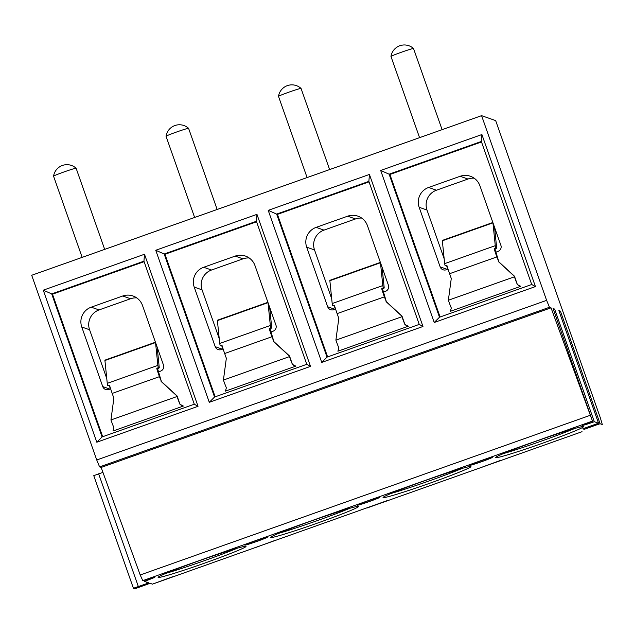 <?xml version="1.0" encoding="UTF-8"?>
<svg xmlns="http://www.w3.org/2000/svg" width="634" height="634" viewBox="0 0 634 634"><rect width="100%" height="100%" fill="white"/><g stroke="black" fill="none" stroke-linecap="round" stroke-linejoin="round"><path stroke-width="0.95" d="M144.077 580.356L144.417 581.338A11.951 0.523 160.6 0 0 154.91 577.091A11.951 0.523 160.6 0 0 142.856 580.784L140.201 574.983L101.155 467.448L99.593 466.901L96.74 459.975L31.7 275.275L481.578 115.657L495.669 120.611L600.374 417.933L602.3 424.526L600.089 423.75L596.578 424.899L596.293 424.106M102.946 472.378L93.769 475.651L133.425 588.273L148.808 582.884L144.417 581.338M172.686 576.726L152.422 584.144L150.052 583.32L134.836 588.772L133.433 588.281L93.769 475.651M387.501 500.511L172.67 576.964M553.419 309.527A11.951 0.523 160.6 0 0 554.639 309.091L553.07 308.544L592.497 421.079L551.033 307.831L549.472 307.276L546.619 300.358L481.578 115.657M592.735 421.166A11.951 0.523 160.6 0 0 582.242 425.414A11.951 0.523 160.6 0 0 594.296 421.713L598.528 423.203L582.82 428.798L584.294 429.321L596.578 424.899M582.036 431.706L387.485 500.741M423.948 480.992A46.599 2.029 160.6 0 0 383.055 497.547A46.599 2.029 160.6 0 0 430.05 483.14A46.599 2.029 160.6 0 0 470.951 466.592A46.599 2.029 160.6 0 0 423.948 480.992M311.476 520.902A46.599 2.029 160.6 0 0 270.583 537.45A46.599 2.029 160.6 0 0 317.586 523.05A46.599 2.029 160.6 0 0 358.479 506.495A46.599 2.029 160.6 0 0 311.476 520.902M199.013 560.805A46.599 2.029 160.6 0 0 158.112 577.36A46.599 2.029 160.6 0 0 205.115 562.952A46.599 2.029 160.6 0 0 246.016 546.405A46.599 2.029 160.6 0 0 199.013 560.805M536.419 441.09A46.599 2.029 160.6 0 0 495.519 457.645A46.599 2.029 160.6 0 0 542.522 443.237A46.599 2.029 160.6 0 0 583.423 426.69A46.599 2.029 160.6 0 0 536.419 441.09M469.794 465.34A11.951 0.523 160.6 0 0 481.523 461.726A11.951 0.523 160.6 0 0 492.317 457.376A11.951 0.523 160.6 0 0 492.293 457.352A11.951 0.523 160.6 0 0 480.564 460.966A11.951 0.523 160.6 0 0 469.77 465.316A11.951 0.523 160.6 0 0 469.794 465.34M357.33 505.243A11.951 0.523 160.6 0 0 369.051 501.637A11.951 0.523 160.6 0 0 379.845 497.278A11.951 0.523 160.6 0 0 379.821 497.262A11.951 0.523 160.6 0 0 368.1 500.868A11.951 0.523 160.6 0 0 357.299 505.219A11.951 0.523 160.6 0 0 357.33 505.243M244.859 545.145A11.951 0.523 160.6 0 0 256.58 541.539A11.951 0.523 160.6 0 0 267.382 537.188A11.951 0.523 160.6 0 0 267.35 537.164A11.951 0.523 160.6 0 0 255.629 540.77A11.951 0.523 160.6 0 0 244.835 545.129A11.951 0.523 160.6 0 0 244.859 545.145M503.539 453.556A46.599 2.029 160.6 0 0 541.729 440.987A46.599 2.029 -19.4 0 0 574.61 428.521M391.067 493.458A46.599 2.029 160.6 0 0 429.258 480.889A46.599 2.029 -19.4 0 0 462.146 468.431M278.595 533.36A46.599 2.029 160.6 0 0 316.794 520.799A46.599 2.029 -19.4 0 0 349.675 508.333M166.132 573.271A46.599 2.029 160.6 0 0 204.322 560.702A46.599 2.029 -19.4 0 0 237.203 548.236M442.096 129.661L413.519 48.525A11.951 0.523 -19.4 0 0 413.511 48.517A11.951 0.523 -19.4 0 0 401.465 52.218A11.951 0.523 160.6 0 0 390.972 56.45A11.951 0.523 160.6 0 0 390.972 56.466L419.565 137.657M329.625 169.571L301.047 88.427A11.951 0.523 -19.4 0 0 301.047 88.419A11.951 0.523 -19.4 0 0 288.993 92.128A11.951 0.523 160.6 0 0 278.5 96.36A11.951 0.523 160.6 0 0 278.508 96.368L307.094 177.56M217.153 209.474L188.583 128.337A11.951 0.523 -19.4 0 0 188.575 128.322A11.951 0.523 -19.4 0 0 176.521 132.03A11.951 0.523 160.6 0 0 166.037 136.262A11.951 0.523 160.6 0 0 166.037 136.278L194.63 217.47M104.689 249.384L76.112 168.24A11.951 0.523 -19.4 0 1 76.112 168.24A11.951 0.523 -19.4 0 0 64.058 171.933A11.951 0.523 160.6 0 0 53.565 176.165A11.951 0.523 160.6 0 0 53.565 176.181L82.158 257.372M499.972 460.601L479.724 468.011M275.029 540.414L254.749 547.831M558.871 310.589L598.536 423.211L558.863 310.581L560.424 311.128L600.089 423.75M554.639 309.091L594.296 421.713M559.188 311.476L560.424 311.128M101.155 467.448L551.033 307.831M481.903 134.543L535.445 286.576L434.219 322.492L380.677 170.459L481.903 134.543L481.341 141.469L531.704 284.5L439.481 317.222L434.219 322.492M369.432 174.445L422.973 326.486L321.755 362.402L268.214 210.361L369.432 174.445L368.869 181.379L419.24 324.402L327.017 357.124L321.755 362.402M256.96 214.355L310.502 366.389L209.283 402.305L155.742 250.264L256.96 214.355L256.398 221.282L306.769 364.312L214.546 397.035L209.283 402.305M144.497 254.258L198.038 406.299L96.812 442.215L43.27 290.174L144.497 254.258L143.934 261.184L194.297 404.215L102.074 436.937L96.812 442.215M535.445 286.576L531.704 284.5M439.481 317.222L389.118 174.192L389.894 174.469L440.091 317.008M380.677 170.459L389.118 174.192L481.341 141.469M481.515 141.961L389.894 174.469M498.823 261.81L496.834 256.944A11.951 0.65 -109.5 0 1 494.187 248.797L495.043 249.099L498.823 261.81L514.483 276.218L517.368 284.579L520.768 286.33L450.354 311.31L451.313 308.013A10.754 0.579 -109.5 0 1 448.365 300.247L451.273 278.461L449.601 273.706A11.951 0.65 -109.5 0 1 446.946 265.559L445.139 265.733A11.951 0.65 -109.5 0 1 444.664 263.633L442.334 240.809A16.73 0.903 -109.5 0 1 442.389 240.405L492.848 222.502M517.748 284.714A4.145 4.129 -70.6 0 0 519.587 286.077M448.048 269.125L446.233 269.775A4.779 4.771 109.4 0 1 440.147 266.866L419.169 207.286A15.533 15.501 -70.6 0 1 428.632 187.458L460.125 176.284A15.533 15.501 -70.6 0 1 479.898 185.738L500.884 245.31A4.779 4.771 109.4 0 1 497.967 251.413L495.59 252.261M517.368 284.579A10.754 0.579 -109.5 0 1 514.42 276.812L514.483 276.218M498.514 261.699L514.166 276.107M494.187 248.797L495.756 247.775L496.691 248.108L495.043 249.099M495.756 247.775A11.951 0.65 -109.5 0 1 495.273 245.675L492.943 222.851A16.73 0.903 -109.5 0 1 492.935 222.764M496.691 248.108L494.575 227.416M492.943 222.851L442.334 240.809M445.139 265.733L447.065 265.947M496.018 231.497L495.027 231.846M474.161 178.178A15.533 15.501 -70.6 0 0 467.955 179.042L436.461 190.208A15.533 15.501 -70.6 0 0 426.999 210.036L444.172 258.815M446.701 265.987L447.834 269.204M422.973 326.486L419.24 324.402M368.869 181.379L276.646 214.102L277.43 214.371L327.619 356.91M268.214 210.361L276.646 214.102L327.017 357.124M369.043 181.871L277.43 214.371M386.352 301.713L384.37 296.855A11.951 0.65 -109.5 0 1 381.716 288.708L382.571 289.009L386.352 301.713L402.011 316.12L404.896 324.481L408.304 326.233L337.89 351.22L338.841 347.923A10.754 0.579 -109.5 0 1 335.893 340.149L338.802 318.363L337.129 313.616A11.951 0.65 -109.5 0 1 334.483 305.469L332.676 305.636A11.951 0.65 -109.5 0 1 332.192 303.535L329.862 280.711A16.73 0.903 -109.5 0 1 329.918 280.315L380.376 262.413M405.277 324.616A4.145 4.129 -70.6 0 0 407.115 325.979M335.576 309.035L333.761 309.677A4.779 4.771 109.4 0 1 327.675 306.769L306.697 247.189A15.533 15.501 -70.6 0 1 316.16 227.36L347.654 216.186A15.533 15.501 -70.6 0 1 367.435 225.641L388.412 285.221A4.779 4.771 109.4 0 1 385.496 291.323L383.118 292.163M404.896 324.481A10.754 0.579 -109.5 0 1 401.948 316.715L402.011 316.12M386.043 301.602L401.702 316.009M381.716 288.708L383.285 287.685L384.22 288.01L382.571 289.009M383.285 287.685A11.951 0.65 -109.5 0 1 382.801 285.577L380.479 262.753A16.73 0.903 -109.5 0 1 380.471 262.666M382.104 267.318L384.22 288.01M380.479 262.753L329.862 280.711M332.676 305.636L334.594 305.85M383.546 271.407L382.564 271.756M361.689 218.088A15.533 15.501 -70.6 0 0 355.484 218.944L323.99 230.118A15.533 15.501 -70.6 0 0 314.527 249.947L331.701 298.717M334.229 305.897L335.362 309.107M310.502 366.389L306.769 364.312M256.398 221.282L164.174 254.004L164.959 254.282L215.156 396.821M155.742 250.264L164.174 254.004L214.546 397.035M256.572 221.773L164.959 254.282M273.888 341.623L271.899 336.757A11.951 0.65 -109.5 0 1 269.244 328.61L270.1 328.911L273.888 341.623L289.54 356.023L292.425 364.392L295.832 366.143L225.419 391.123L226.37 387.826A10.754 0.579 -109.5 0 1 223.422 380.059L226.338 358.265L224.666 353.518A11.951 0.65 -109.5 0 1 222.011 345.372L220.204 345.546A11.951 0.65 -109.5 0 1 219.721 343.446L217.399 320.622A16.73 0.903 -109.5 0 1 217.454 320.218L267.913 302.315M292.813 364.518A4.145 4.129 -70.6 0 0 294.644 365.889M223.113 348.938L221.298 349.58A4.779 4.771 109.4 0 1 215.211 346.671L194.226 287.099A15.533 15.501 -70.6 0 1 203.696 267.271L235.182 256.096A15.533 15.501 -70.6 0 1 254.963 265.551L275.941 325.123A4.779 4.771 109.4 0 1 273.032 331.225L270.647 332.073M292.425 364.392A10.754 0.579 -109.5 0 1 289.476 356.617L289.54 356.023M273.571 341.512L289.231 355.912M269.244 328.61L270.813 327.588L271.748 327.913L270.1 328.911M270.813 327.588A11.951 0.65 -109.5 0 1 270.338 325.488L268.008 302.664A16.73 0.903 -109.5 0 1 268 302.569M269.64 307.221L271.748 327.913M268.008 302.664L217.399 320.622M220.204 345.546L222.122 345.76M271.075 311.31L270.092 311.659M249.225 257.99A15.533 15.501 -70.6 0 0 243.012 258.846L211.518 270.021A15.533 15.501 -70.6 0 0 202.056 289.849L219.229 338.619M221.757 345.799L222.891 349.017M198.038 406.299L194.297 404.215M143.934 261.184L51.703 293.907L52.487 294.184L102.684 436.723M43.27 290.174L51.703 293.907L102.074 436.937M144.108 261.676L52.487 294.184M161.416 381.525L159.427 376.667A11.951 0.65 -109.5 0 1 156.78 368.512L157.636 368.814L161.416 381.525L177.076 395.933L179.961 404.294L183.361 406.045L112.947 431.033L113.906 427.728A10.754 0.579 -109.5 0 1 110.95 419.962L113.866 398.176L112.194 393.421A11.951 0.65 -109.5 0 1 109.539 385.274L107.732 385.448A11.951 0.65 -109.5 0 1 107.257 383.348L104.927 360.524A16.73 0.903 -109.5 0 1 104.982 360.128L155.441 342.217M180.341 404.429A4.145 4.129 -70.6 0 0 182.18 405.792M110.641 388.84L108.826 389.49A4.779 4.771 109.4 0 1 102.74 386.582L81.762 327.001A15.533 15.501 -70.6 0 1 91.225 307.173L122.719 295.999A15.533 15.501 -70.6 0 1 142.492 305.453L163.469 365.033A4.779 4.771 109.4 0 1 160.56 371.128L158.175 371.976M179.961 404.294A10.754 0.579 -109.5 0 1 177.005 396.527L177.076 395.933M161.099 381.414L176.759 395.822M156.78 368.512L158.349 367.49L159.277 367.823L157.636 368.814M158.349 367.49A11.951 0.65 -109.5 0 1 157.866 365.39L155.536 342.566A16.73 0.903 -109.5 0 1 155.528 342.479M157.169 347.131L159.277 367.823M155.536 342.566L104.927 360.524M107.732 385.448L109.65 385.662M158.611 351.212L157.62 351.561M136.754 297.893A15.533 15.501 -70.6 0 0 130.541 298.757L99.055 309.931A15.533 15.501 -70.6 0 0 89.584 329.759L106.766 378.53M109.294 385.71L110.419 388.919M152.406 584.144L172.646 576.964M142.618 580.704L592.497 421.079M367.221 507.929L387.469 500.741M589.565 427.601L589.16 426.46M584.294 429.321L583.93 428.283M140.201 574.983L590.072 415.357M99.593 466.901L549.472 307.276M96.74 459.975L546.619 300.358M514.42 276.812L448.365 300.247M496.834 256.944L449.601 273.706M495.273 245.675L444.664 263.633M440.147 266.866L447.319 269.387M419.169 207.286L426.999 210.036M460.125 176.284L467.955 179.042M428.632 187.458L436.461 190.208M401.948 316.715L335.893 340.149M384.37 296.855L337.129 313.616M382.801 285.577L332.192 303.535M327.675 306.769L334.847 309.289M306.697 247.189L314.527 249.947M347.654 216.186L355.484 218.944M316.16 227.36L323.99 230.118M289.476 356.617L223.422 380.059M271.899 336.757L224.666 353.518M270.338 325.488L219.721 343.446M215.211 346.671L222.383 349.199M194.226 287.099L202.056 289.849M235.182 256.096L243.012 258.846M203.696 267.271L211.518 270.021M177.005 396.527L110.95 419.962M159.427 376.667L112.194 393.421M157.866 365.39L107.257 383.348M102.74 386.582L109.912 389.102M81.762 327.001L89.584 329.759M122.719 295.999L130.541 298.757M91.225 307.173L99.055 309.931M147.183 583.502L146.708 582.139M138.291 586.41L98.635 473.796M413.511 48.517A13.544 13.544 0 0 0 390.972 56.45M301.047 88.419A13.544 13.544 0 0 0 278.5 96.36M188.575 128.322A13.544 13.544 0 0 0 166.037 136.262M76.104 168.232A13.544 13.544 0 0 0 53.565 176.165"/></g></svg>
